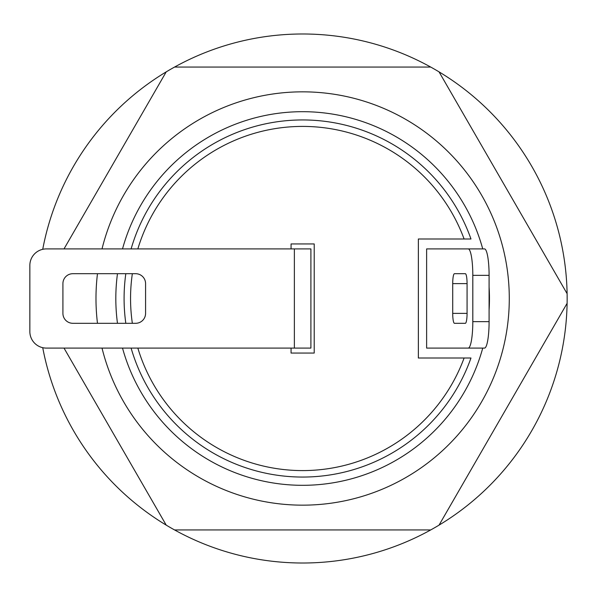 <?xml version="1.0" encoding="UTF-8"?>
<svg xmlns="http://www.w3.org/2000/svg" width="597" height="597" viewBox="0 0 597 597"><rect width="100%" height="100%" fill="white"/><g stroke="black" fill="none" stroke-linecap="round" stroke-linejoin="round"><path stroke-width="0.9" d="M489.092 310.052A186.816 186.816 0 0 0 489.092 286.948M482.742 248.904A186.816 186.816 0 0 0 122.519 248.904M117.475 273.702A186.816 186.816 0 0 0 117.475 323.298M122.519 348.096A186.816 186.816 0 0 0 482.742 348.096M131.109 348.096A178.548 178.548 0 0 0 470.973 358.013L418.363 358.013L418.363 238.987L470.973 238.987A178.548 178.548 0 0 0 131.109 248.904M125.818 273.702A178.548 178.548 0 0 0 125.818 323.298M470.973 238.987L464.1 238.987A172.085 172.085 0 0 0 137.847 248.904M132.347 273.702A172.085 172.085 0 0 0 132.347 323.298M137.847 348.096A172.085 172.085 0 0 0 464.1 358.013L470.973 358.013M291.06 248.904L291.06 243.942L314.209 243.942L314.209 353.058L291.06 353.058L291.06 348.096M174.578 529.949A264.516 264.516 0 0 0 430.691 529.949L174.578 529.949A264.516 264.516 0 0 1 166.22 525.129L64.013 348.096M567.105 303.321L439.049 525.129A264.516 264.516 0 0 0 439.049 71.871L567.105 293.679M42.73 347.685A264.516 264.516 0 0 0 166.22 525.129M64.013 248.904L166.22 71.871A264.516 264.516 0 0 0 42.73 249.315M166.22 71.871A264.516 264.516 0 0 1 174.578 67.051L430.691 67.051A264.516 264.516 0 0 0 174.578 67.051M430.691 67.051A264.516 264.516 0 0 1 439.049 71.871M439.049 525.129A264.516 264.516 0 0 1 430.691 529.949M102.02 248.904A206.652 206.652 0 0 1 509.286 298.5A206.652 206.652 0 0 1 102.02 348.096M97.475 323.298A206.652 206.652 0 0 1 97.475 273.702M468.22 348.096L484.495 348.096A26.455 4.597 90 0 0 489.092 321.649L489.092 275.351A26.455 4.597 90 0 0 484.495 248.904L468.22 248.904A26.455 4.597 90 0 1 472.809 275.351L472.809 321.649A26.455 4.597 90 0 1 468.22 348.096L426.624 348.096L426.624 248.904L468.22 248.904M465.347 273.702L454.436 273.702A9.918 1.724 -90 0 0 452.713 283.62L452.713 313.38A9.918 1.724 -90 0 0 454.436 323.298L465.347 323.298A9.918 1.724 -90 0 0 467.07 313.38L467.07 283.62A9.918 1.724 -90 0 0 465.347 273.702M62.916 313.38A9.918 9.918 0 0 0 72.834 323.298L135.653 323.298A9.918 9.918 0 0 0 145.578 313.38L145.578 283.62A9.918 9.918 0 0 0 135.653 273.702L72.834 273.702A9.918 9.918 0 0 0 62.916 283.62L62.916 313.38M294.366 248.904L46.379 248.904A16.529 16.529 0 0 0 29.85 265.434L29.85 331.566A16.529 16.529 0 0 0 46.379 348.096L310.903 348.096L310.903 248.904L294.366 248.904L294.366 348.096M472.809 321.649L489.092 321.649M472.809 275.351L489.092 275.351M467.07 313.38L452.713 313.38M467.07 283.62L452.713 283.62"/></g></svg>

